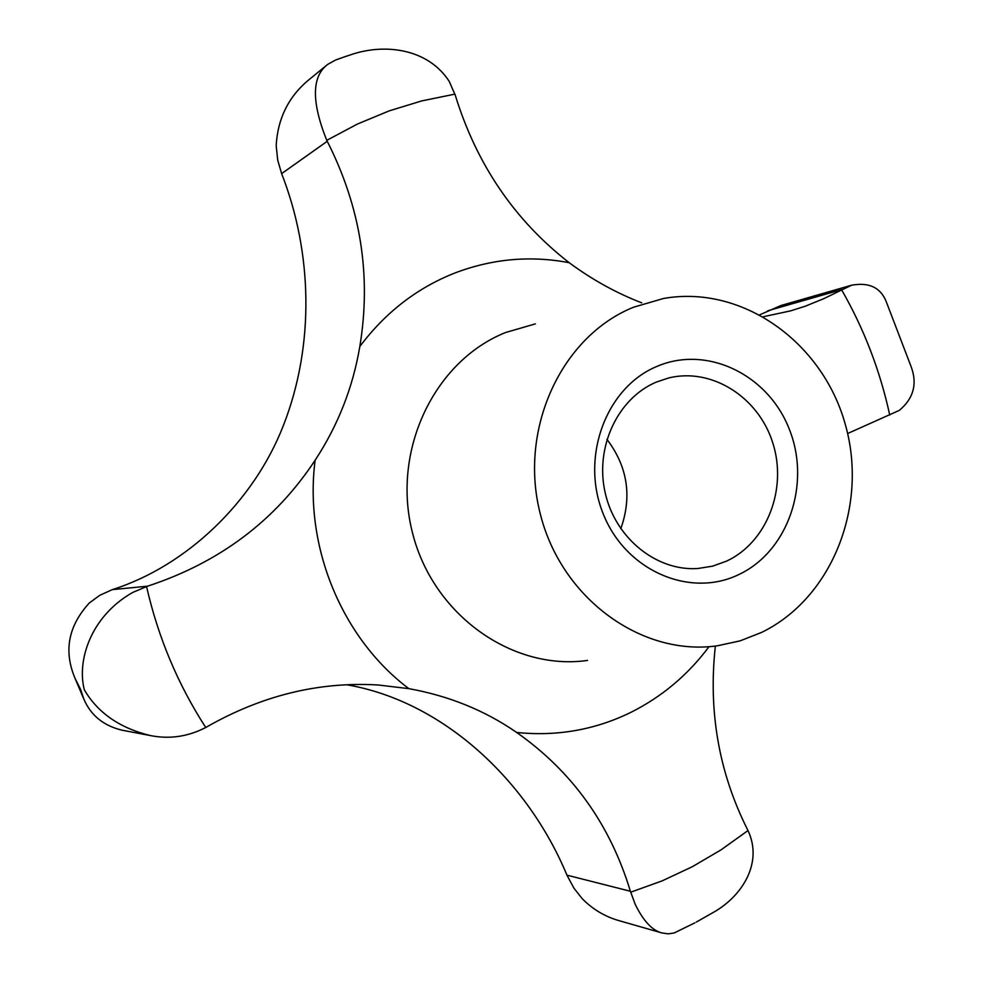<?xml version="1.0" encoding="UTF-8"?>
<svg xmlns="http://www.w3.org/2000/svg" width="983" height="983" viewBox="0 0 983 983"><rect width="100%" height="100%" fill="white"/><g stroke="black" fill="none" stroke-linecap="round" stroke-linejoin="round"><path stroke-width="1.47" d="M641.678 302.813C616.23 292.995 592.061 279.627 569.169 262.694C514.527 220.204 476.546 164.333 455.227 95.093L449.268 81.466C427.74 48.056 383.984 43.289 350.87 54.729L343.509 57.186M759.982 314.695L781.03 305.492L851.573 285.217L823.508 298.771L805.519 306.118L790.639 310.861L763.545 316.686M606.916 439.327C627.596 466.63 632.229 496.44 620.789 528.731M656.14 382.166L668.366 378.05C711.545 367.126 758.557 396.997 772.81 442.989C787.53 488.821 767.047 542.247 726.67 561.084L712.638 566.147L697.918 568.506C656.558 571.43 615.235 538.18 605.159 492.68C594.752 447.253 617.656 398.422 656.14 382.166M656.841 366.45C707.256 344.652 768.645 374.953 789.509 429.731C811.086 484.201 788.096 551.438 738.823 574.551C689.894 598.475 625.483 570.656 603.169 513.716C580.105 457.12 606.118 387.4 656.841 366.45M761.616 632.413L740.039 640.891L717.369 645.794C641.555 656.644 561.047 598.389 540.146 513.372C518.508 428.551 561.674 336.174 633.519 307.237L663.488 298.488C741.649 284.554 821.653 341.408 844.889 422.973C868.837 504.316 832.908 597.725 761.616 632.413M342.809 57.432L335.608 60.012L327.597 64.473C311.66 76.576 311.378 101.876 326.761 140.348L327.241 141.282C360.687 207.216 371.549 275.633 359.815 346.52C352.909 387.449 338.017 425.344 315.138 460.204C275.363 520.597 219.504 562.583 147.561 586.187L132.791 592.405C90.436 616.329 76.735 660.981 84.354 689.857C97.796 712.872 119.791 728.096 150.362 735.554C169.445 739.376 187.9 736.697 205.754 727.506L206.663 726.978C261.957 695.411 319.18 681.428 378.332 685.004L408.867 688.653C449.034 695.903 484.963 710.512 516.665 732.458C572.229 771.52 610.136 824.454 630.386 891.262L635.251 904.421C643.447 921.12 652.38 930.631 662.05 932.978L668.305 933.85L674.252 932.941L694.92 922.816M696.357 922.042L712.319 912.974C740.604 897.663 763.73 864.094 748.002 830.549L747.584 829.713C718.917 772.675 708.178 711.459 715.354 646.052M662.05 932.978L620.15 920.973C605.614 917.004 592.97 909.582 582.243 898.72L573.912 888.128L566.958 875.165C527.416 779.986 442.522 701.076 346.643 684.746M150.362 735.554L122.396 730.271C103.62 725.859 90.755 715.403 83.776 698.913L80.606 689.427L75.138 678.565C63.465 651.201 68.208 625.974 89.392 602.898L99.75 595.317L112.332 589.628C186.967 565.938 254.044 501.342 283.485 425.246C314.953 344.677 312.324 252.078 281.63 173.622L277.722 160.18L276.186 145.717C277.747 117.751 289.223 95.314 310.591 78.394L327.597 64.473M847.641 433.528L899.322 410.378C913.993 398.09 917.729 383.014 910.541 365.135L886.973 303.587C881.591 288.031 869.795 281.9 851.573 285.217M326.761 140.348L357.407 124.055L389.157 110.882L421.768 100.905L454.932 94.122M587.576 660.429C512.352 671.119 432.852 614.879 412.442 532.614C391.32 450.533 434.339 360.884 505.631 332.5L535.366 323.874M516.665 732.458C556.845 736.562 594.789 729.939 630.459 712.564C661.67 696.996 687.83 675.063 708.964 646.753M315.138 460.204C303.833 546.597 342.035 638.557 408.867 688.653M569.169 262.694C530.181 255.297 491.881 258.812 454.269 273.237C416.743 288.179 385.262 312.606 359.815 346.52M748.002 830.549L720.981 849.89L692.29 866.723L662.124 880.879L630.668 892.208M327.241 141.282L281.63 173.622M840.723 289.899L767.846 310.751M630.386 891.262L566.958 875.165M147.561 586.187L112.332 589.628M841.436 289.493C863.983 328.752 880.08 370.603 889.738 415.035M205.754 727.506C177.898 684.438 158.165 637.439 146.541 586.507M75.138 678.565L83.776 698.913"/></g></svg>
